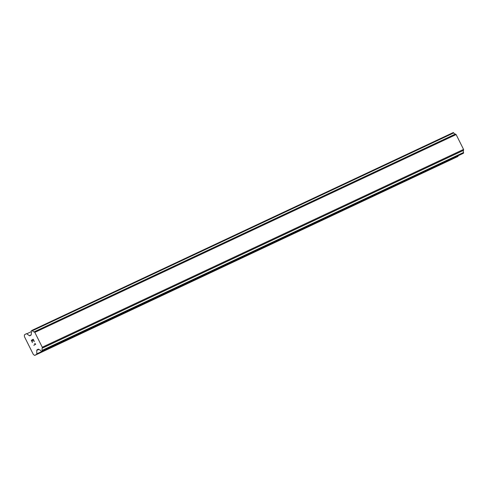<?xml version="1.0" encoding="UTF-8"?>
<svg xmlns="http://www.w3.org/2000/svg" width="488" height="488" viewBox="0 0 488 488"><rect width="100%" height="100%" fill="white"/><g stroke="black" fill="none" stroke-linecap="round" stroke-linejoin="round"><path stroke-width="0.73" d="M462.874 153.525L463.509 153.147L463.545 152.482A2.403 1.22 -115.2 0 1 463.551 150.359L463.557 149.401L456.127 134.554L455.383 134.054A2.403 1.22 -115.2 0 1 453.742 132.907L453.218 132.571L31.933 330.382L32.44 330.724A2.403 1.22 -115.2 0 0 34.087 331.87L34.825 332.377L42.261 347.218L42.249 348.176A2.403 1.22 -115.2 0 0 42.249 350.299L42.212 350.964L41.584 351.336L41.077 351.012A2.403 1.22 -115.2 0 0 39.455 349.859L38.625 349.274A1 0.506 -115.2 0 0 38.204 349.188A1 0.506 -115.2 0 0 38.18 349.201L36.948 349.933A1 0.506 -115.2 0 0 36.765 350.378L36.783 353.855A1 0.506 64.8 0 1 36.606 354.3L34.703 355.429L33.349 354.471L24.412 336.616L24.4 334.86L26.303 333.731A1 0.506 64.8 0 1 26.321 333.719A1 0.506 64.8 0 1 26.742 333.804L29.414 335.701A1 0.506 -115.2 0 0 29.835 335.787A1 0.506 -115.2 0 0 29.853 335.775L31.092 335.043A1 0.506 -115.2 0 0 31.275 334.591L31.275 333.517A2.403 1.22 -115.2 0 0 31.256 331.413L31.299 330.76L31.921 330.388L453.218 132.571M41.584 351.336L462.886 153.519L41.596 351.329M458.079 155.776L36.783 353.855M34.703 355.429L457.903 156.483A1 0.506 -115.2 0 0 458.079 156.038M33.208 339.221L31.323 340.343L33.208 339.221L34.331 341.46L33.221 339.55L32.452 340.002L32.867 341.161L32.33 340.081L32.873 341.155M32.33 340.081L31.574 340.526L32.434 342.588L31.317 340.35L32.44 342.582M33.221 339.55L34.209 341.533M34.721 343.522L35.044 343.881L34.727 343.515M34.855 343.442L35.703 344.205L33.806 345.333L35.331 344.095L35.044 343.881L35.337 344.089L33.812 345.327M453.578 132.718L32.275 330.535M453.742 132.907L32.44 330.724M455.383 134.054L34.087 331.87M455.463 134.084L34.166 331.901M456.127 134.554L34.825 332.377M463.557 149.401L42.261 347.218M463.57 150.267L42.267 348.084M463.551 150.359L42.249 348.176M463.545 152.482L42.249 350.299M463.6 152.732L42.303 350.549M31.336 331.645L26.742 333.804M31.238 334.847L29.414 335.701M453.431 132.614L32.135 330.431M463.6 152.921L42.303 350.738M463.509 153.147L42.212 350.964M38.503 349.207L36.948 349.933M38.82 349.414L36.765 350.378M457.903 156.483L36.606 354.3"/></g></svg>

